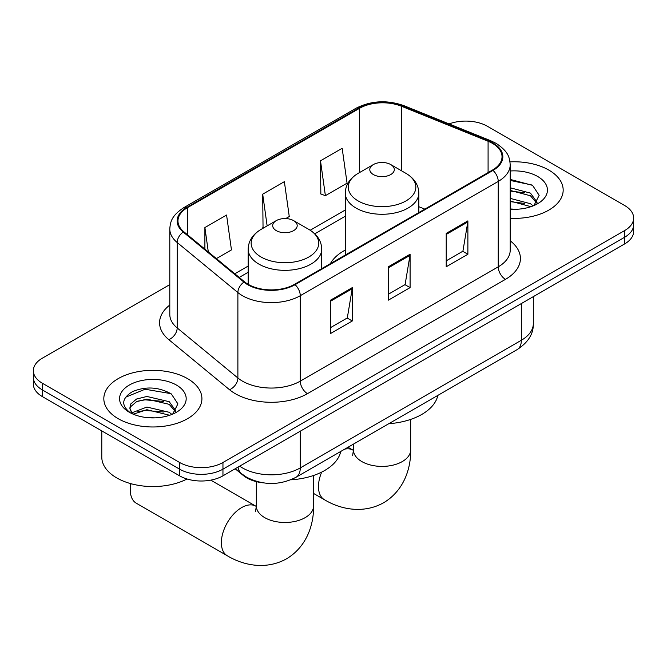 <?xml version="1.0" encoding="UTF-8"?>
<svg xmlns="http://www.w3.org/2000/svg" width="667" height="667" viewBox="0 0 667 667"><rect width="100%" height="100%" fill="white"/><g stroke="black" fill="none" stroke-linecap="round" stroke-linejoin="round"><path stroke-width="1" d="M345.273 250.075A54.152 31.266 0 0 0 330.398 263.623M262.765 482.783A30.657 17.701 180 0 1 243.38 475.546L235.168 468.776M169.793 284.609L42.329 358.196A30.657 17.701 0 0 0 33.35 370.71L33.35 384.059A30.657 17.701 0 0 0 42.329 396.573L179.606 475.829A30.657 17.701 0 0 0 222.953 475.829L624.671 243.905A30.657 17.701 0 0 0 633.65 231.391L633.65 224.712A30.657 17.701 0 0 1 624.671 237.227A30.657 17.701 0 0 0 633.65 224.712L633.65 218.042A30.657 17.701 0 0 0 624.671 205.528L487.394 126.271A30.657 17.701 0 0 0 449.083 123.92M33.35 370.71A30.657 17.701 0 0 0 42.329 383.225L179.606 462.481A30.657 17.701 0 0 0 222.953 462.481L222.953 469.159L624.671 237.227L222.953 469.159A30.657 17.701 0 0 1 179.606 469.159A30.657 17.701 0 0 0 222.953 469.159L222.953 475.829M42.329 383.225L42.329 389.903L179.606 469.159L42.329 389.903A30.657 17.701 0 0 1 33.35 377.389A30.657 17.701 0 0 0 42.329 389.903L42.329 396.573M548.808 170.068A49.05 28.314 0 0 0 510.005 161.873A49.05 28.314 0 0 1 548.808 170.068A49.05 28.314 0 0 1 563.173 190.087A49.05 28.314 0 0 0 548.808 170.068M187.552 378.639A49.05 28.314 0 0 0 134.1 372.494A49.05 28.314 0 0 0 103.827 398.658A49.05 28.314 0 0 0 118.192 418.684A49.05 28.314 0 0 0 171.644 424.821A49.05 28.314 0 0 0 201.918 398.658A49.05 28.314 0 0 0 187.552 378.639A49.05 28.314 0 0 0 134.1 372.494A49.05 28.314 0 0 0 103.827 398.658A49.05 28.314 0 0 0 118.192 418.684A49.05 28.314 0 0 0 171.644 424.821A49.05 28.314 0 0 0 201.918 398.658A49.05 28.314 0 0 0 187.552 378.639M492.454 143.372A32.7 18.876 180 0 1 502.026 156.72A32.7 18.876 180 0 1 492.454 170.068L294.481 284.359A32.7 18.876 180 0 1 244.581 281.841L183.875 231.791A32.7 18.876 180 0 1 177.964 220.96A32.7 18.876 180 0 1 187.544 207.612L359.521 108.321A32.7 18.876 180 0 1 401.392 106.211L488.086 141.254A32.7 18.876 180 0 1 492.454 143.372M493.03 143.038A33.517 19.351 0 0 0 488.552 140.87L401.868 105.82A33.517 19.351 0 0 0 358.946 107.987L186.96 207.279A33.517 19.351 0 0 0 183.208 232.058L243.914 282.116A33.517 19.351 0 0 0 295.064 284.692L493.03 170.402A33.517 19.351 0 0 0 493.03 143.038M330.607 300.133L330.607 333.5L352.284 320.985L352.284 287.619L330.607 300.133M330.607 327.58L347.307 317.942L352.201 288.728A8.171 4.719 -120 0 0 352.284 287.619M347.157 318.026L352.284 320.985M446.215 233.392L446.215 266.758L467.884 254.244L467.884 220.877L446.215 233.392M446.215 260.839L462.906 251.201L467.8 221.986A8.171 4.719 -120 0 0 467.884 220.877M462.756 251.284L467.884 254.244M388.411 266.758L388.411 300.133L410.088 287.619L410.088 254.244L388.411 266.758M388.411 294.214L405.102 284.576L409.997 255.353A8.171 4.719 -120 0 0 410.088 254.244M404.961 284.659L410.088 287.619M510.205 218.317A49.05 28.314 0 0 0 563.173 190.087A49.05 28.314 0 0 1 510.205 218.317M222.953 462.481L624.671 230.557A30.657 17.701 0 0 0 633.65 218.042M320.493 160.805L325.388 195.673L347.065 183.158L342.171 148.291L320.493 160.805L320.844 193.98M216.391 258.604L231.457 249.9L226.572 215.032L204.894 227.547L204.894 249.116M285.743 218.568L289.261 216.533L284.367 181.666L262.698 194.18L263.04 227.347M264.007 227.705L262.698 227.214M262.698 194.18L267.142 225.896M325.388 195.673L320.493 193.847M204.894 227.547L208.312 251.943M510.205 208.971L516.291 209.28M510.205 198.374L530.457 203.71L533.158 205.878M510.205 201.025L530.94 206.695M510.205 187.777L530.457 193.113L537.085 202.276M510.205 190.429L530.457 195.764L536.568 202.968M510.205 209.188A33.308 19.235 0 0 0 537.685 203.685A33.308 19.235 0 0 0 537.685 176.488A33.308 19.235 0 0 0 510.205 170.994M533.942 205.544L539.161 195.306L532.566 185.359L510.205 179.406M510.205 180.432L532.116 185.051M510.205 191.029L524.737 192.846M510.205 201.626L524.737 203.443M373.387 174.571A12.264 7.079 0 0 0 390.72 174.571A12.264 7.079 0 0 0 390.72 164.557L405.945 173.353A33.792 19.51 0 0 1 405.945 200.942A33.792 19.51 0 0 1 358.162 200.942A33.792 19.51 0 0 1 358.162 173.353C349.833 178.289 345.539 184.859 345.273 193.046A36.785 21.236 0 0 0 356.045 208.062A36.785 21.236 0 0 0 396.131 212.665A36.785 21.236 0 0 0 418.834 193.046C418.568 184.859 414.265 178.289 405.945 173.353L390.72 164.557A12.264 7.079 0 0 0 373.387 164.557A12.264 7.079 0 0 0 373.387 174.571M388.811 423.695A56.195 32.45 0 0 0 437.844 395.389M131.007 483.717A28.606 16.517 120 0 0 130.332 490.103A28.606 16.517 120 0 0 136.251 503.193L227.289 555.753A28.606 16.517 -60 0 1 222.903 532.833A28.606 16.517 -60 0 1 241.596 507.62A28.606 16.517 -60 0 1 255.903 506.203L256.336 506.445M276.28 230.632A12.264 7.079 0 0 0 293.613 230.632A12.264 7.079 0 0 0 293.613 220.627L308.838 229.415A33.792 19.51 0 0 1 308.838 257.003A33.792 19.51 0 0 1 261.055 257.003A33.792 19.51 0 0 1 261.055 229.415C252.735 234.359 248.432 240.92 248.166 249.108A36.785 21.236 0 0 0 258.938 264.124A36.785 21.236 0 0 0 299.024 268.726A36.785 21.236 0 0 0 321.727 249.108C321.461 240.92 317.167 234.359 308.838 229.415L293.613 220.627A12.264 7.079 0 0 0 276.28 220.627A12.264 7.079 0 0 0 276.28 230.632M290.77 479.823A56.195 32.45 0 0 0 340.737 451.451M101.784 430.899L101.784 457.062A51.092 29.498 0 0 0 116.75 477.914A51.092 29.498 0 0 0 187.043 478.989M147.332 417.625L155.036 417.85M132.024 412.731L146.898 407.062L169.201 412.281L171.903 414.44M133.392 414.165L146.898 409.713L169.685 415.258M132.258 413.765L129.865 408.171A23.095 13.332 0 0 0 133.6 414.34M129.865 408.171L130.565 404.127L136.543 399.033L146.898 396.465L169.201 401.684L175.83 410.847M129.923 408.496L130.565 406.778L136.543 401.684L146.898 399.116L169.201 404.335L175.313 411.539M172.686 414.115L177.906 403.868L171.311 393.922C158.646 386.877 145.689 386.126 132.441 391.671C121.569 398.382 120.885 405.436 130.39 412.831L130.507 412.906M176.43 385.059A33.308 19.235 0 0 0 129.315 385.059A33.308 19.235 0 0 0 129.315 412.256A33.308 19.235 0 0 0 176.43 412.256A33.308 19.235 0 0 0 176.43 385.059M125.521 397.265L145.081 389.236L170.86 393.622M137.736 401.167L145.081 399.833L163.482 401.409M137.736 411.764L145.081 410.43L163.482 412.006M243.38 475.112L243.38 475.546M239.72 466.15A40.87 23.595 0 0 0 242.463 467.909A40.87 23.595 0 0 0 300.267 467.909L521.352 340.262A40.87 23.595 0 0 0 533.325 323.578C533.625 333.717 528.222 342.396 517.117 349.616L296.031 477.264A20.435 11.798 60 0 0 300.267 467.909L300.267 431.199M521.352 303.552L521.352 340.262A20.435 11.798 60 0 1 517.117 349.616M238.061 467.108A20.435 13.665 129.5 0 0 241.621 473.753L235.418 468.634M624.671 243.905L624.671 230.557M179.606 475.829L179.606 462.481M510.205 240.804A51.092 29.498 180 0 1 505.461 279.356L307.487 393.655A10.222 5.903 60 0 1 300.267 381.14L498.232 266.842A40.87 23.595 0 0 0 510.205 250.158L510.205 164.724A40.87 23.595 180 0 1 498.232 181.416A10.222 5.903 -120 0 0 493.03 170.402M307.487 393.655A51.092 29.498 180 0 1 235.243 393.655A51.092 29.498 180 0 1 229.515 389.711L168.809 339.661A51.092 29.498 180 0 1 169.793 305.052M242.463 381.14A40.87 23.595 0 0 0 300.267 381.14L300.267 295.706A40.87 23.595 180 0 1 237.886 292.555L177.18 242.505A40.87 23.595 180 0 1 169.793 228.973L169.793 314.407A40.87 23.595 0 0 0 177.18 327.939L237.886 377.989A40.87 23.595 0 0 0 242.463 381.14M510.205 164.724C509.546 157.704 508.896 151.859 496.115 143.363L490.745 140.754A10.222 4.786 112 0 0 488.552 140.87M490.745 140.754L404.052 105.711C387.127 99.725 371.06 100.592 355.861 108.321A10.222 5.903 60 0 1 358.946 107.987M186.96 207.279A10.222 5.903 -120 0 0 183.875 207.612C171.486 215.733 170.36 221.853 169.793 228.973M183.208 232.058A10.222 6.837 129.5 0 0 177.18 242.505L177.18 327.939A10.222 6.837 -50.5 0 1 168.809 339.661M404.052 105.711A10.222 4.786 112 0 0 401.868 105.82M243.914 282.116A10.222 6.837 129.5 0 0 237.886 292.555L237.886 377.989A10.222 6.837 -50.5 0 1 229.515 389.711M295.064 284.692A10.222 5.903 60 0 1 300.267 295.706L498.232 181.416L498.232 266.842A10.222 5.903 60 0 0 505.461 279.356M187.544 207.612L187.544 234.809M488.086 141.254L488.086 172.586M401.392 106.211L401.392 170.719M424.812 209.113L418.834 206.703M359.521 108.321L359.521 172.561M345.273 209.997L310.197 230.24M248.166 266.058L234.792 273.77M388.411 267.817L409.997 255.353M446.215 234.45L467.8 221.986M330.607 301.192L352.201 288.728M410.664 419.41L410.664 449.883A28.606 16.517 180 0 1 402.284 461.564A28.606 16.517 180 0 1 361.822 461.564A28.606 16.517 180 0 1 353.443 449.883L352.676 455.369M344.756 449.133A28.606 16.517 -60 0 1 353.01 450.142L353.435 450.383M410.664 449.883C411.039 468.659 403.752 490.737 383.658 502.726C363.24 514.132 340.478 509.413 324.395 499.691A28.606 16.517 -60 0 1 321.686 472.103M313.557 475.479L313.557 505.953A28.606 16.517 180 0 1 305.178 517.634A28.606 16.517 180 0 1 264.716 517.634A28.606 16.517 180 0 1 256.336 505.953L255.569 511.431M296.031 477.264C279.59 485.526 263.14 485.526 246.698 477.264L241.621 473.753M533.325 323.578L533.325 296.64M355.861 108.321L183.875 207.612M345.273 216.216L314.774 233.817M248.166 272.278L239.236 277.43M324.395 499.691L313.557 493.43M418.834 212.565L418.834 193.046M345.273 255.044L345.273 193.046M373.387 164.557L358.162 173.353M353.01 450.142L348.007 447.249M353.443 444.114L353.443 449.883M313.557 505.953C313.932 524.729 306.653 546.798 286.552 558.796C266.133 570.193 243.372 565.474 227.289 555.753M130.332 483.525L130.332 490.103M321.727 268.634L321.727 249.108M248.166 284.317L248.166 249.108M276.28 220.627L261.055 229.415M255.903 506.203L210.772 480.148M256.336 481.641L256.336 505.953"/></g></svg>
